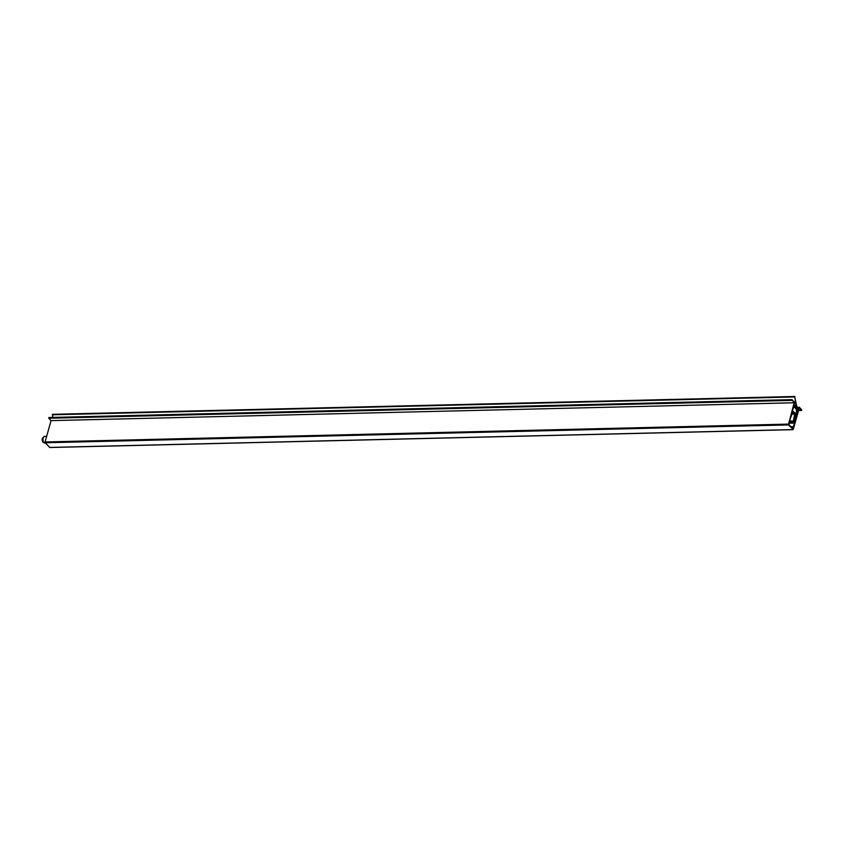 <?xml version="1.0" encoding="UTF-8"?>
<svg xmlns="http://www.w3.org/2000/svg" width="844" height="844" viewBox="0 0 844 844"><rect width="100%" height="100%" fill="white"/><g stroke="black" fill="none" stroke-linecap="round" stroke-linejoin="round"><path stroke-width="1.27" d="M792.79 426.695L791.007 426.737L793.349 427.212L798.888 407.673L797.179 407.715M792.041 427.813L793.191 427.792L792.917 428.731L788.676 424.31L788.94 423.361L789.625 423.466L789.108 422.781L794.573 403.179L794.383 402.039L791.989 399.729L794.172 402.767L788.359 424.912L793.254 429.364L799.279 408.085L801.6 410.49L801.8 409.962L799.479 407.357L798.888 407.673M791.989 399.729L48.846 417.58L791.862 400.161M791.894 400.394L48.762 418.244L51.041 420.618L45.091 441.971L788.222 424.121M794.172 402.767L51.041 420.618M788.359 424.912L45.217 442.762L49.691 447.436L792.832 429.585M792.832 426.684L793.191 427.792M45.217 442.762L45.091 441.971M48.846 417.58L792.01 399.666M794.32 405.858L793.529 407.916L794.056 406.766L796.388 409.129L796.314 410.817L796.778 408.422A15.73 8.335 88.6 0 0 795.607 406.924A15.73 8.335 88.6 0 0 794.32 405.858L794.172 405.858M794.151 404.782L794.331 404.846A17.207 9.115 88.6 0 1 795.829 406.122A17.207 9.115 88.6 0 1 796.398 406.755L796.282 406.618M792.273 411.397L790.353 418.645L792.79 411.788L793.392 411.461L794.837 412.98L793.254 421.863L795.839 413.043L793.571 423.097L797.348 408.929L794.71 396.944L796.493 406.618M52.55 414.341L52.761 417.4M794.71 396.944L52.286 414.784M793.223 421.821L789.351 421.916M796.778 408.422L795.533 408.454M795.607 406.924L794.278 406.956M796.82 408.665L795.829 408.686M801.6 410.49L798.582 410.553L801.557 410.458M792.695 427.275L791.556 427.307M792.769 426.748L791.05 426.79M791.387 427.138L792.674 427.106M797.042 408.538L795.692 408.58M793.286 422.559L789.14 422.654M793.339 422.897L789.309 422.992M793.497 423.066L789.467 423.161M794.89 396.501L52.455 414.341M794.826 396.532L52.391 414.372M794.837 412.98L792.442 413.032M795.027 414.119L792.115 414.182M793.096 420.977L789.583 421.061M793.096 421.072L789.551 421.156M793.254 421.863L789.33 421.958M797.074 408.454L795.586 408.485M43.941 442.625A3.344 1.772 88.6 0 0 44.837 443.047L43.139 442.319C41.451 439.777 41.957 437.793 44.669 436.369A3.344 1.772 88.6 0 0 43.023 438.88A3.344 1.772 88.6 0 0 43.941 442.625M792.991 429.659L49.849 447.51M799.257 407.251L797.105 407.304M48.92 417.495L792.062 399.645M793.571 423.097L789.499 423.192M794.932 396.49L52.507 414.33M793.307 421.884L789.33 421.979M45.471 443.037L44.837 443.047M46.663 436.327L44.669 436.369"/></g></svg>
